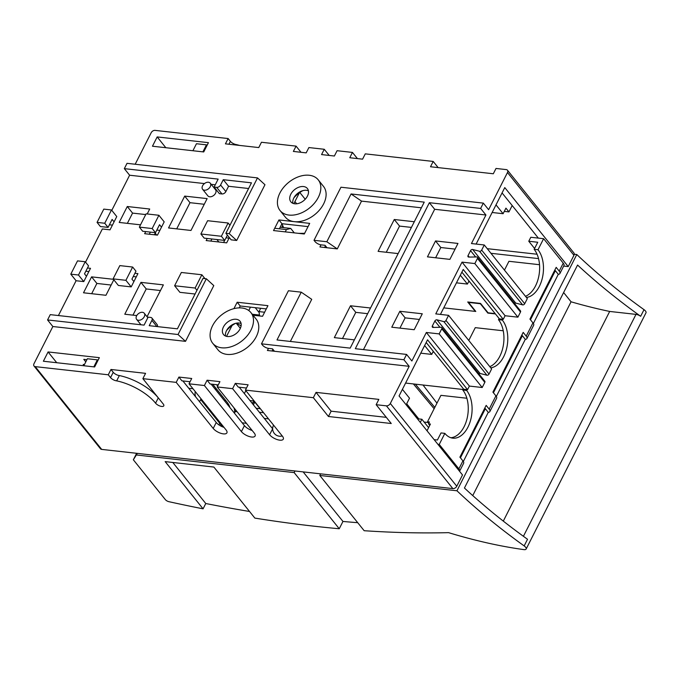 <?xml version="1.0" encoding="UTF-8"?>
<svg xmlns="http://www.w3.org/2000/svg" width="680" height="680" viewBox="0 0 680 680"><rect width="100%" height="100%" fill="white"/><g stroke="black" fill="none" stroke-linecap="round" stroke-linejoin="round"><path stroke-width="1.02" d="M224.663 240.405L223.593 242.513M212.713 384.268L226.661 401.642A27.761 11.424 26.9 0 1 229.908 407.541M216.614 389.13L214.974 388.943M217.668 386.078L216.554 384.693M234.362 413.083A32.657 13.438 -153.1 0 0 233.928 407.762M216.155 417.588L215.042 417.469M213.885 414.766L212.781 414.647M222.02 426.624A32.657 13.438 26.9 0 0 219.733 423.308L200.651 399.543M249.968 400.562L254.192 401.03M236.215 323.195L240.346 328.346M255.229 307.675L259.139 312.545M257.584 314.942L257.21 315.69M250.452 307.139L248.769 310.539M299.353 192.831L293.87 203.643M282.736 225.59L281.809 227.426M232.025 325.558L226.533 336.37M201.042 398.769L199.554 401.701M195.254 391.57A6.528 4.003 96.4 0 0 195.653 396.856M285.269 231.871L286.433 229.585L274.703 228.268M294.304 232.883L290.717 228.421L286.433 229.585M290.717 228.421L280.151 227.239M220.753 424.651L221.926 424.787M246.415 423.308L242.19 422.841M218.221 420.163L217.107 420.036M260.389 408.74L256.164 408.272M235.237 411.545L237.133 411.757M136.637 453.296L133.348 459.782L137.334 453.373M136.51 454.996L294.159 472.6L294.984 470.976M320.62 473.841L319.796 475.464L364.166 530.715A996.098 409.912 -153.1 0 0 448.562 532.644A298.503 122.842 -153.1 0 0 523.889 549.619A4.896 2.014 -153.1 0 0 526.141 549.032A4.896 2.014 -153.1 0 0 525.623 547.247A4.896 2.014 -153.1 0 0 524.161 545.913A359.252 147.84 26.9 0 1 456.943 490.773L576.793 254.524A359.252 147.84 -153.1 0 0 644.019 309.663A4.896 2.014 26.9 0 1 645.473 310.998A4.896 2.014 26.9 0 1 646 312.783L526.141 549.032M303.161 471.894L342.958 521.45A996.098 409.912 -153.1 0 0 357.723 522.69M342.958 521.45L339.252 528.751A996.098 409.912 -153.1 0 1 254.855 518.101L213.869 467.058L165.163 461.618L203.073 508.827L205.768 503.514A996.098 409.912 -153.1 0 0 249.543 511.479M133.348 459.782L165.325 499.596A3.264 1.343 -153.1 0 0 168.92 501.687A996.098 409.912 -153.1 0 0 203.073 508.827M294.159 472.6L339.252 528.751M205.768 503.514L172.805 462.476M268.524 418.872L264.299 418.404M282.243 435.956A7.514 7.514 0 0 1 273.471 425.34A7.514 3.094 26.9 0 1 273.572 425.17M259.352 412.241L263.568 412.709M574.26 254.244L576.793 254.524M319.796 475.464L456.943 490.773M192.907 150.739L196.46 143.726L206.456 144.849A118.881 48.917 26.9 0 1 207.196 145.095M206.456 144.849L202.904 151.852M503.302 521.11L609.679 311.44L635.995 314.381A4.896 2.014 26.9 0 1 640.654 316.293A359.252 147.84 26.9 0 1 577.567 265.047L464.44 488.027A359.252 147.84 -153.1 0 0 527.527 539.274L524.161 545.913M563.618 292.536L571.064 301.801L472.744 495.584M571.064 301.801A291.975 120.147 -153.1 0 0 609.679 311.44M83.827 365.747L87.38 358.743L97.376 359.856A118.881 48.917 26.9 0 1 98.115 360.111M97.376 359.856L93.823 366.868M189.023 383.809L191.718 378.497L178.899 377.069L176.205 382.373L213.214 428.459A8.168 3.357 26.9 0 0 220.83 433.304A8.168 3.357 26.9 0 0 226.899 432.871A8.168 3.357 26.9 0 0 226.032 429.887L189.023 383.809L204.399 385.526L207.094 380.214L219.912 381.65L217.218 386.954L232.602 388.671L235.297 383.367L248.115 384.795L245.421 390.107L313.352 397.69L316.038 392.377L378.845 399.389L376.15 404.702L386.41 405.85A3.264 2.201 -38.8 0 0 390.32 403.478L409.173 366.316L274.465 351.271L272.501 348.832L268.651 348.398A4.896 2.014 -153.1 0 1 262.539 345.151L261.486 343.833L288.422 290.743L301.24 292.171L311.729 299.336L290.36 341.445M182.877 380.936L216.24 422.484A8.168 3.357 -153.1 0 0 224.009 427.38M190.069 381.735L181.917 380.825L178.899 377.069M218.272 384.888L210.12 383.979L207.094 380.214M246.466 388.034L238.315 387.124L235.297 383.367M235.45 323.382A22.227 14.985 -38.8 0 0 226.593 330.505M266.297 308.907L240.201 305.991L239.241 307.878M302.787 190.663A22.227 14.985 -38.8 0 0 293.93 197.778M308.04 226.619L281.945 223.703L279.37 228.794M211.896 238.986L210.826 241.085M229.066 238.136L226.032 237.796M272.918 349.35L272.076 351.007M325.44 245.828L324.598 247.486M239.267 387.234L272.637 428.782A8.168 3.357 -153.1 0 0 272.663 428.817M211.072 384.081L244.434 425.637A8.168 3.357 -153.1 0 0 252.203 430.525M48.084 351.942L99.356 357.663L94.639 366.953L43.376 361.233L48.084 351.942L56.746 362.721M86.895 359.703L83.793 359.354L85.799 361.853M83.997 365.415L83.198 364.421L84.43 364.556M216.894 239.538L218.858 241.986M301.01 152.286L296.063 146.124L261.451 142.264L258.765 147.569L225.437 143.845L228.131 138.542L155.074 130.381A3.264 2.201 -38.8 0 0 151.164 132.753L135.184 164.245M124.33 168.64L127.024 163.327L257.499 177.896L229.22 233.648L225.887 233.274L251.473 182.835L223.278 179.69L220.583 184.994A3.264 2.201 -38.8 0 1 216.673 187.365L214.106 187.077L218.152 179.112L124.33 168.64L129.617 175.219L111.792 210.358M97.061 222.394L103.793 209.117L111.486 209.975L104.746 223.252L97.061 222.394L100.385 226.533L108.069 227.392L104.746 223.252M109.404 224.774L112.43 225.114M52.853 326.527L47.566 319.949L50.261 314.636L144.083 325.116L148.121 317.152L150.688 317.433A3.264 2.201 -38.8 0 1 151.886 318.045A3.264 2.201 -38.8 0 1 151.904 320.374L149.209 325.686L177.404 328.831L202.997 278.4L206.329 278.774L213.792 285.6L185.512 341.343L52.853 326.527L34 363.69A3.264 2.201 -38.8 0 0 34.017 366.019A3.264 2.201 -38.8 0 0 35.215 366.63L108.273 374.791L110.968 369.478L145.571 373.346L142.876 378.658L176.205 382.373M151.886 318.045L157.173 324.632A3.264 2.201 141.2 0 1 157.352 326.596M87.474 267.988L90.508 268.328L83.776 281.596L76.084 280.738L58.421 315.546M111.486 209.975L116.764 216.563L110.032 229.831L102.349 228.973L85.527 262.123M215.271 184.79L211.182 184.331M204.442 183.575L129.617 175.219M248.6 188.505L228.565 186.269L225.871 191.581A3.264 2.201 141.2 0 1 221.96 193.944L219.394 193.664L214.106 187.077M257.499 177.896L264.962 184.731L236.682 240.474L231.175 239.853L225.887 233.274M296.063 146.124L293.369 151.436L306.187 152.864L308.881 147.56L324.258 149.277L321.563 154.581L334.381 156.018L337.076 150.705L352.452 152.422L349.767 157.734L362.584 159.162L365.271 153.858L433.202 161.441L430.508 166.753L493.315 173.766L496.009 168.453L506.26 169.6A3.264 2.201 -38.8 0 1 507.458 170.204A3.264 2.201 -38.8 0 1 507.475 172.542L573.937 255.298L568.216 266.585L504.772 187.587L476.298 243.729L476.612 244.12M301.24 292.171L276.998 339.957L350.183 348.126L424.252 202.13L351.067 193.962L326.825 241.74L314.007 240.303L340.944 187.221L483.335 203.116L488.623 209.703L507.475 172.542M321.002 244.851L319.931 246.959L337.288 248.897L326.825 241.74M421.37 207.799L361.53 201.119L337.288 248.897M268.481 348.381L267.41 350.489L274.465 351.271M207.23 238.459L206.168 240.567L226.669 242.862L229.347 237.583M134.895 273.284L137.93 273.624L131.197 286.892L118.38 285.464L113.093 278.876L119.825 265.608L132.643 267.036L125.91 280.313L113.093 278.876M278.927 219.946L309.689 223.38L304.3 233.996L273.538 230.562L278.927 219.946L281.945 223.703L283.585 227.621M318.223 179.834L323.501 186.413A24.497 16.515 141.2 0 1 319.855 209.601A24.497 16.515 141.2 0 1 294.304 221.663A24.497 16.515 141.2 0 1 285.311 217.09L280.024 210.502A24.497 16.515 -38.8 0 0 289.017 215.076A24.497 16.515 -38.8 0 0 314.568 203.022A24.497 16.515 -38.8 0 0 318.223 179.834A24.497 16.515 -38.8 0 0 309.221 175.261A24.497 16.515 -38.8 0 0 283.671 187.315A24.497 16.515 -38.8 0 0 280.024 210.502M210.239 183.149L215.526 189.737A4.896 3.307 141.2 0 1 214.795 194.378A4.896 3.307 141.2 0 1 209.686 196.783A4.896 3.307 141.2 0 1 207.885 195.874L202.597 189.286A4.896 3.307 -38.8 0 0 204.399 190.204A4.896 3.307 -38.8 0 0 209.508 187.791A4.896 3.307 -38.8 0 0 210.239 183.149A4.896 3.307 -38.8 0 0 208.437 182.24A4.896 3.307 -38.8 0 0 203.328 184.654A4.896 3.307 -38.8 0 0 202.597 189.286M398.14 253.589L378.105 251.353L394.273 219.504L414.298 221.739M354.374 339.864L334.339 337.628L350.498 305.771L370.532 308.006M113.815 279.777L105.944 295.29L83.513 292.791L91.596 276.862L113.432 279.301M136.748 315.562L124.78 314.228L140.939 282.37L163.37 284.877L147.05 316.71M184.705 196.103L207.136 198.602L190.978 230.46L168.546 227.953L184.705 196.103L189.992 202.682L204.263 204.272M140.513 224.825L119.204 222.445L127.279 206.516L149.71 209.023L147.203 213.97M152.456 146.217L157.173 136.927L208.437 142.656L203.728 151.946L152.456 146.217M233.928 308.635L237.175 302.234L267.937 305.668L262.556 316.285L253.028 315.223M250.886 312.553L256.173 319.141A24.497 16.515 141.2 0 1 252.526 342.329A24.497 16.515 141.2 0 1 226.975 354.382A24.497 16.515 141.2 0 1 217.974 349.817L212.687 343.23A24.497 16.515 -38.8 0 0 221.689 347.803A24.497 16.515 -38.8 0 0 247.239 335.741A24.497 16.515 -38.8 0 0 250.886 312.553A24.497 16.515 -38.8 0 0 241.884 307.989A24.497 16.515 -38.8 0 0 216.333 320.042A24.497 16.515 -38.8 0 0 212.687 343.23M195.066 294.024L179.903 292.332L174.615 285.745L181.347 272.476L201.858 274.762L195.126 288.039L174.615 285.745M145.707 231.591L144.644 233.699L157.463 235.127L161.5 227.162L159.536 224.723L155.499 232.688L152.175 228.548L139.357 227.111L146.089 213.843L158.907 215.271L152.175 228.548M158.907 215.271L164.194 221.858L161.5 227.162M34.017 366.019L100.478 448.783A3.264 2.201 141.2 0 0 101.677 449.395L452.863 488.606A3.264 2.201 141.2 0 0 456.773 486.242L462.502 474.954L399.058 395.955L427.541 339.813L467.568 389.666L469.387 386.078L426.343 332.469L411.868 361.003L406.58 354.425L403.886 359.737L261.486 343.833M142.876 378.658L163.268 404.048A4.896 2.014 26.9 0 1 163.795 405.832A4.896 2.014 26.9 0 1 160.148 406.096A4.896 2.014 26.9 0 1 155.584 403.189A34.697 14.28 -153.1 0 0 116.654 380.859A4.896 2.014 26.9 0 1 110.543 377.613L108.273 374.791M217.218 386.954L254.226 433.041A8.168 3.357 26.9 0 1 255.102 436.016A8.168 3.357 26.9 0 1 249.025 436.45A8.168 3.357 26.9 0 1 241.408 431.604L204.399 385.526M245.421 390.107L282.421 436.186A8.168 3.357 26.9 0 1 283.297 439.161A8.168 3.357 26.9 0 1 277.227 439.594A8.168 3.357 26.9 0 1 269.603 434.758L232.602 388.671M376.15 404.702L391.255 423.512L328.449 416.5L313.352 397.69M409.173 366.316L403.886 359.737M351.067 193.962L361.53 201.119M483.335 203.116L480.641 208.429L429.377 202.7L355.308 348.695L406.58 354.425M314.007 240.303L315.061 241.621A4.896 2.014 -153.1 0 0 321.173 244.876L325.023 245.301L326.986 247.75M426.343 332.469L439.161 333.905L441.762 328.772A1.632 1.105 -38.8 0 0 441.754 327.607A1.632 1.105 -38.8 0 0 441.15 327.301A1.632 1.105 -38.8 0 0 440.988 327.293L433.135 327.42A1.632 1.105 141.2 0 1 432.37 327.114A1.632 1.105 141.2 0 1 432.361 325.95L434.877 320.986A1.632 1.105 141.2 0 1 436.832 319.804A1.632 1.105 141.2 0 1 436.985 319.829L443.87 321.615A1.632 1.105 -38.8 0 0 444.023 321.64A1.632 1.105 -38.8 0 0 445.978 320.458L448.587 315.325L435.769 313.888L462.026 262.131L474.844 263.56L477.445 258.425A1.632 1.105 -38.8 0 0 477.437 257.261A1.632 1.105 -38.8 0 0 476.841 256.955A1.632 1.105 -38.8 0 0 476.68 256.947L468.817 257.082A1.632 1.105 141.2 0 1 468.052 256.768A1.632 1.105 141.2 0 1 468.044 255.603L470.56 250.648A1.632 1.105 141.2 0 1 472.515 249.458A1.632 1.105 141.2 0 1 472.668 249.492L479.562 251.269A1.632 1.105 -38.8 0 0 479.714 251.294A1.632 1.105 -38.8 0 0 481.669 250.112L484.271 244.978L471.452 243.55L485.928 215.007L480.641 208.429M563.678 266.075L568.216 266.585M507.458 170.204L573.92 252.969A3.264 2.201 141.2 0 1 573.937 255.298M433.202 161.441L438.149 167.603M357.408 158.584L352.452 152.422M329.205 155.44L324.258 149.277M228.131 138.542L230.393 141.363A4.896 2.014 -153.1 0 0 236.504 144.611A35.122 14.45 26.9 0 1 239.573 145.427M157.173 136.927L165.827 147.713M299.812 192.508L305.218 199.248M294.916 201.577L296.692 203.787M461.873 272.144L499.409 318.886L503.26 319.32L505.079 315.732L517.888 317.169L520.498 312.035A1.632 1.105 141.2 0 0 520.489 310.87L477.437 257.261M484.271 244.978L527.323 298.588L524.713 303.714A1.632 1.105 141.2 0 1 522.759 304.903A1.632 1.105 141.2 0 1 522.606 304.87L515.721 303.093A1.632 1.105 -38.8 0 0 515.567 303.067A1.632 1.105 -38.8 0 0 514.454 303.356M495.176 313.607L488.096 312.817L480.539 303.416L467.721 301.979L475.277 311.389L443.751 307.87L475.787 311.449L468.537 302.413L480.335 303.731L487.84 313.08L495.431 313.93M405.594 383.07L463.054 389.487M467.568 389.666L463.726 389.232L426.19 342.49M441.754 327.607L484.798 381.208A1.632 1.105 141.2 0 1 484.806 382.381L482.205 387.506L469.387 386.078M448.587 315.325L491.631 368.925L489.031 374.059A1.632 1.105 141.2 0 1 487.075 375.241A1.632 1.105 141.2 0 1 486.923 375.216L480.029 373.439A1.632 1.105 -38.8 0 0 479.876 373.413A1.632 1.105 -38.8 0 0 478.771 373.702M424.635 345.559L431.732 354.407L433.287 351.33M432.922 352.07L433.976 352.189M420.767 353.175L431.732 354.407M409.181 408.57L409.708 407.541L406.683 403.775L409.513 398.2L402.407 389.359M439.161 333.905L482.205 387.506M485.928 215.007L434.664 209.287L363.469 349.613M414.197 329.715L391.765 327.207L399.849 311.278L422.28 313.786L414.197 329.715M457.963 243.44L449.888 259.369L427.457 256.861L435.531 240.941L457.963 243.44M434.664 209.287L429.377 202.7M474.844 263.56L517.888 317.169M462.026 262.131L505.079 315.732M440.929 314.466L440.606 314.067L463.233 269.475L503.26 319.32M460.317 275.213L467.423 284.061L468.979 280.993M468.605 281.724L469.667 281.843M456.45 282.837L467.423 284.061M399.849 311.278L405.135 317.866L419.399 319.455M399.933 328.117L405.135 317.866M435.531 240.941L440.818 247.52L455.09 249.118M435.616 257.779L440.818 247.52M502.069 192.924L538.347 238.111M504.296 211.386L508.954 211.905L512.193 205.53M496.009 204.867L503.106 213.715L505.937 208.139L508.954 211.905M492.142 212.492L503.106 213.715M236.504 144.611L236.283 145.061M70.797 274.159L77.528 260.882L85.221 261.74L78.489 275.017L70.797 274.159L76.084 280.738M86.471 276.284L84.507 273.844L88.544 265.88L85.221 261.74M88.867 271.567L85.833 271.218M136.289 276.862L133.255 276.522M150.374 232.109L149.303 234.218M159.851 230.409L156.825 230.07M155.202 233.18L156.697 235.042M114.079 221.867L112.115 219.427L108.069 227.392M154.385 234.787L155.448 232.679M133.892 281.579L131.929 279.14L135.966 271.175L132.643 267.036M131.197 286.892L125.91 280.313M155.499 232.688L142.681 231.251L139.357 227.111M83.776 281.596L78.489 275.017M185.512 341.343L178.049 334.517L47.566 319.949M206.329 278.774L178.049 334.517M116.654 380.859L119.34 375.555A4.896 2.014 -153.1 0 1 113.237 372.3L110.968 369.478M119.34 375.555A34.697 14.28 26.9 0 1 158.279 397.876A4.896 2.014 -153.1 0 0 158.678 398.327M328.449 416.5L331.143 411.188L316.038 392.377M386.308 417.35L331.143 411.188M228.565 186.269L223.278 179.69M236.682 240.474L229.22 233.648M200.881 233.988L207.612 220.711L228.114 223.006L221.382 236.275L200.881 233.988L204.204 238.127L224.706 240.414L221.382 236.275M229.942 225.275L228.114 223.006M227.383 235.135L224.706 240.414M308.423 190.791A10.617 7.157 -38.8 0 0 306.519 190.306A10.617 7.157 -38.8 0 0 296.675 194.216A10.617 7.157 -38.8 0 0 292.842 203.303M294.746 203.796A10.617 7.157 141.2 0 1 290.844 201.816A10.617 7.157 141.2 0 1 292.425 191.769A10.617 7.157 141.2 0 1 303.501 186.541A10.617 7.157 141.2 0 1 307.394 188.521A10.617 7.157 141.2 0 1 305.813 198.569A10.617 7.157 141.2 0 1 294.746 203.796M394.273 219.504L399.551 226.083L411.425 227.409M386.274 252.263L399.551 226.083M350.498 305.771L355.784 312.358L367.659 313.684M342.507 338.538L355.784 312.358M91.596 276.862L96.883 283.441L111.146 285.039M91.681 293.7L96.883 283.441M140.939 282.37L146.226 288.957L160.497 290.547M132.948 315.137L146.226 288.957M176.715 228.862L189.992 202.682M127.279 206.516L132.566 213.103L145.724 214.566M127.364 223.354L132.566 213.103M138.414 320.272A4.896 3.307 -38.8 0 0 143.522 317.857A4.896 3.307 -38.8 0 0 144.254 313.225A4.896 3.307 -38.8 0 0 142.452 312.307A4.896 3.307 -38.8 0 0 137.343 314.721A4.896 3.307 -38.8 0 0 136.612 319.353A4.896 3.307 -38.8 0 0 138.414 320.272M259.445 315.052L252.246 314.253M241.085 325.975L236.674 323.111M241.085 323.519A10.617 7.157 -38.8 0 0 239.181 323.025A10.617 7.157 -38.8 0 0 229.338 326.935A10.617 7.157 -38.8 0 0 225.505 336.03M227.409 336.524A10.617 7.157 141.2 0 1 223.507 334.543A10.617 7.157 141.2 0 1 225.088 324.488A10.617 7.157 141.2 0 1 236.164 319.269A10.617 7.157 141.2 0 1 240.065 321.249A10.617 7.157 141.2 0 1 238.484 331.296A10.617 7.157 141.2 0 1 227.409 336.524M237.175 302.234L240.201 305.991M196.953 290.309L195.126 288.039M204.952 278.613L201.858 274.762M252.093 403.197L253.504 401.931L254.779 402.075L260.108 408.714M253.394 404.821L254.779 402.075M252.56 403.784L253.504 401.931M466.871 398.242L440.929 395.344L427.533 421.753L429.454 421.974L428.51 423.827L430.431 424.039L427.014 430.772M428.51 423.827L429.751 425.382M460.437 457.81L485.341 408.714L488.265 412.361A6.528 2.686 -153.1 0 0 489.881 411.527A6.528 2.686 -153.1 0 0 489.183 409.148L486.166 405.382L459.901 457.147L462.927 460.912A6.528 2.686 26.9 0 1 463.624 463.292L459.578 471.257A6.528 2.686 -153.1 0 0 458.881 468.868L439.246 444.423L437.852 444.261M423.011 385.016L436.968 403.155M415.361 384.166L434.809 407.413M298.716 233.376L304.657 233.3M298.75 233.3L304.343 233.92M418.795 418.923L409.683 407.583M434.129 408.74L413.398 383.945M428.137 422.51L424.125 422.059M260.703 308.286L259.021 311.601L264.613 312.231M259.556 315.953L259.021 311.601M417.375 418.761L421.88 419.262L420.291 422.399M428.604 427.644L421.88 419.262M427.533 421.753L428.774 423.308M488.265 412.361L463.335 461.499M525.479 296.293A26.41 16.201 96.4 0 0 535.491 285.991A26.41 16.201 96.4 0 0 534.165 249.322L537.752 242.25L528.777 241.247L530.799 237.269L543.617 238.697L563.252 263.151A6.528 2.686 26.9 0 1 563.95 265.531L559.912 273.496A6.528 2.686 -153.1 0 0 559.215 271.116L556.189 267.35L529.933 319.115L532.95 322.873A6.528 2.686 26.9 0 1 533.647 325.261L526.915 338.529A6.528 2.686 -153.1 0 0 526.218 336.149L523.2 332.384L492.898 392.113L495.915 395.87A6.528 2.686 26.9 0 1 496.613 398.259L489.881 411.527M554.837 270.019L558.288 274.329A6.528 2.686 -153.1 0 0 559.912 273.496M558.288 274.329L533.366 323.459M521.84 335.053L525.3 339.363A6.528 2.686 -153.1 0 0 526.915 338.529M525.3 339.363L496.332 396.457M467.058 389.606L466.633 390.439A26.41 16.201 -83.6 0 1 467.959 427.108A26.41 16.201 -83.6 0 1 452.812 438.149A26.41 16.201 -83.6 0 1 444.856 433.364L439.246 444.423M502.741 319.26L502.325 320.093A26.41 16.201 -83.6 0 1 503.642 356.771A26.41 16.201 -83.6 0 1 490.731 367.803M543.617 238.697L538.008 249.747A26.41 16.201 -83.6 0 1 539.333 286.425A26.41 16.201 -83.6 0 1 526.413 297.457M484.806 408.059L485.341 408.714M499.077 318.478L498.474 319.668A26.41 16.201 96.4 0 1 499.8 356.337A26.41 16.201 96.4 0 1 489.796 366.639M463.394 388.815L462.791 390.005A26.41 16.201 96.4 0 1 464.117 426.683A26.41 16.201 96.4 0 1 450.908 437.741M444.856 433.364L441.014 432.939L437.418 440.011L434.137 439.646M503.251 330.777L475.269 327.649L468.775 340.459M493.425 392.776L522.376 335.716M539.52 264.707L508.938 261.29L504.458 270.122M538.526 258.587A6.528 2.686 26.9 0 1 537.999 258.545L490.943 253.292M528.777 241.247L534.59 248.48M530.46 319.778L555.365 270.683M537.064 254.235L487.237 248.667M538.008 249.747L534.165 249.322M502.325 320.093L498.474 319.668M466.633 390.439L462.791 390.005M225.394 400.061L224.816 401.2M219.733 423.308L218.926 424.889M192.993 388.748L188.776 388.28M644.019 309.663L640.654 316.293M635.995 314.381L523.413 536.299M216.24 422.484L213.214 428.459M101.677 449.395L35.215 366.63M386.41 405.85L452.863 488.606M456.773 486.242L390.32 403.478M524.713 303.714L481.669 250.112M479.562 251.269L522.606 304.87M515.721 303.093L472.668 249.492M470.56 250.648L475.635 256.964M469.225 257.074L468.044 255.603M477.445 258.425L520.498 312.035M489.031 374.059L445.978 320.458M443.87 321.615L486.923 375.216M480.029 373.439L436.985 319.829M434.877 320.986L439.952 327.309M433.543 327.42L432.361 325.95M441.762 328.772L484.806 382.381M230.393 141.363L228.939 144.237M151.904 320.374L156.851 326.536M113.237 372.3L110.543 377.613M155.584 403.189L158.279 397.876M244.434 425.637L241.408 431.604M272.637 428.782L269.603 434.758M225.871 191.581L220.583 184.994M216.673 187.365L221.96 193.944M495.915 395.87L489.183 409.148M462.927 460.912L458.881 468.868M563.252 263.151L559.215 271.116M532.95 322.873L526.218 336.149M538.339 257.881L537.999 258.545M234.422 413.159L235.909 410.227M244.358 393.567L245.846 390.635M144.254 313.225L147.84 317.696M136.612 319.353L140.956 324.76"/></g></svg>
